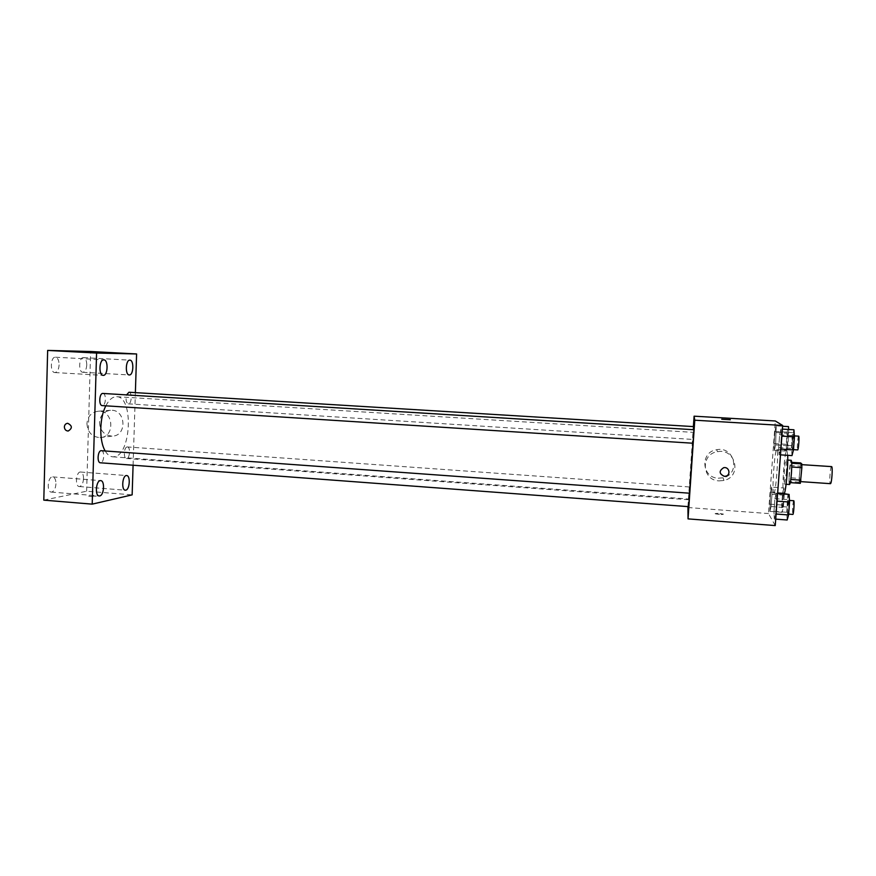 <?xml version="1.0" encoding="UTF-8"?>
<svg xmlns="http://www.w3.org/2000/svg" width="876" height="876" viewBox="0 0 876 876"><rect width="100%" height="100%" fill="white"/><g stroke="black" fill="none" stroke-linecap="round" stroke-linejoin="round"><path stroke-width="0.66" stroke-dasharray="4.38 3.29" d="M831.576 466.612C830.295 466.131 829.057 483.037 830.328 483.64M799.832 481.526L799.898 481.57C800.96 482.074 802.164 464.236 801.047 464.598C800.04 464.127 798.824 480.957 799.832 481.526M791.729 467.007L791.63 463.24L790.557 462.265L789.09 477.705L799.109 478.395L800.62 462.922M800.325 483.333L799.164 482.15L799.109 478.395M791.663 467.007L790.798 479.479M790.283 482.632L789.123 481.461L799.164 482.15M790.174 482.621L790.732 479.479M789.09 477.705L789.123 481.461M789.561 484.505C788.104 484.932 789.813 459.681 791.192 460.305M786.32 473.117C786.823 465.255 786.768 460.875 786.155 459.966C784.896 459.331 783.188 483.234 784.425 484.1L786.32 473.117M790.01 465.43L800.029 466.098M790.557 462.265L791.663 462.342M787.699 455.323L786.834 450.297C784.567 449.224 781.512 491.907 783.713 493.714L783.889 493.823M773.672 492.991L773.837 493.111C775.95 494.491 779.049 448.578 776.771 449.651C774.734 448.6 771.701 491.206 773.672 492.991M780.976 429.01L781.37 436.095L780.407 449.092L779.071 454.764L778.698 447.592L779.64 434.835L780.976 429.01L781.37 436.095L780.407 449.092L779.071 454.764L778.698 447.592L779.64 434.835L780.976 429.01L782.399 429.098M776.202 425.867L775.621 444.909L774.395 450.341L774.077 443.563L774.975 431.43L776.202 425.867L775.621 444.909L774.395 450.341L774.077 443.563L774.975 431.43L776.202 425.867L782.607 426.251M775.238 525.578L768.482 513.555L775.304 420.973M776.202 493.484L776.552 501.094L775.599 513.982L774.307 519.019L773.979 511.332L774.921 498.674L776.202 493.484L776.552 501.094L775.599 513.982L774.307 519.019L773.979 511.332L774.921 498.674L776.202 493.484L777.614 493.582M771.679 487.122L771.975 494.305L771.066 506.547L769.884 511.398L770.497 492.115L771.679 487.122L771.975 494.305L771.066 506.547L769.884 511.398L770.497 492.115L771.679 487.122L783.91 487.987L784.217 493.56M692.949 443.234L689.511 493.21M687.923 506.613L693.387 426.59M693.54 426.601L693.387 429.7M693.945 429.733L693.036 443.223M689.609 493.21L688.7 506.624M689.423 487.001L688.558 499.758L689.423 487.001M687.857 507.532L768.482 513.555M718.265 478.208L723.061 477.792C740.986 474.058 734.635 445.895 716.721 449.716C699.968 451.841 701.413 477.792 718.265 478.208M715.123 513.632L715.298 513.785C719.59 514.628 722.306 514.749 723.456 514.135C719.919 513.369 717.148 513.205 715.123 513.632L715.298 513.774C719.59 514.617 722.306 514.738 723.456 514.135C719.919 513.369 717.148 513.205 715.123 513.632M730.321 419.757L721.736 419.232M719.054 480.891L723.959 480.464C742.322 476.654 735.807 447.811 717.466 451.72C700.318 453.888 701.785 480.453 719.054 480.891M724.255 476.314C719.043 473.763 718.846 470.905 723.653 467.707L723.653 467.707M105.843 405.829C109.084 399.631 112.708 396.587 116.727 396.708C133.82 396.576 131.258 455.29 114.165 456.746L112.665 456.812C109.828 456.56 107.343 454.622 105.197 450.976M127.129 446.957C123.921 447.11 123.286 458.575 126.483 458.498C129.812 459.013 130.754 446.913 127.381 446.946L127.129 446.957M102.919 393.444C106.522 393.379 106.007 405.654 102.415 405.599M101.386 450.702C104.868 450.658 104.233 462.506 100.729 462.78M128.958 392.24C132.254 392.152 131.75 403.913 128.476 403.847L128.323 403.847C126.111 402.675 125.531 399.697 126.56 394.901M133.086 465.233L135.375 392.623M43.8 500.141L86.625 491.217L132.145 494.863M89.1 495.871L88.739 496.177C92.265 496.769 94.761 496.736 96.24 496.101L88.739 496.177C92.265 496.758 94.761 496.736 96.24 496.101L89.1 495.86M86.625 491.217L90.622 351.495M99.503 422.407C100.171 430.926 104.441 435.492 112.325 436.095C127.436 435.985 125.892 409.267 110.803 410.275C104.069 411.085 100.302 415.125 99.503 422.407M86.757 364.953C86.417 369.376 85.158 371.818 82.979 372.278L82.859 372.278C78.238 372.388 78.873 356.981 83.461 357.605C85.574 358.153 86.68 360.594 86.757 364.953M83.538 478.614C83.198 483.015 81.95 485.643 79.771 486.509L79.278 486.541C74.723 486.552 76.124 471.31 80.614 472.033C82.519 472.503 83.494 474.693 83.538 478.614M55.955 483.76C55.604 488.359 54.235 491.118 51.859 492.038L51.301 492.082C46.308 492.06 47.852 476.117 52.757 476.894C54.838 477.398 55.9 479.687 55.955 483.76M59.108 364.887C58.758 369.519 57.389 372.07 54.991 372.563L54.859 372.552C49.812 372.661 50.458 356.532 55.484 357.2C57.805 357.769 59.01 360.332 59.108 364.887M86.943 423.612C87.633 432.317 91.991 436.971 100.017 437.595C115.413 437.485 113.814 410.198 98.441 411.216C91.586 412.038 87.742 416.177 86.943 423.612M67.693 423.294L67.693 423.294C72.379 425.703 72.533 428.287 68.164 431.036M100.521 352.448L92.79 352.086M784.25 494.053L783.396 507.456L782.093 512.307L781.72 505.036L782.618 492.98L783.91 487.987M782.52 506.613L782.586 506.656C783.275 507.04 784.173 493.385 783.429 493.659C782.772 493.298 781.874 506.032 782.52 506.613M771.975 494.305L784.305 495.192M771.066 506.547L783.396 507.456M769.884 511.398L782.093 512.307M769.61 504.149L781.72 505.036M770.497 492.115L782.618 492.98M788.334 494.009C787.644 493.637 786.747 506.383 787.425 506.974L787.48 507.018C788.104 507.412 788.991 496.32 788.499 494.36M788.674 429.47L788.006 445.687L786.659 451.118L786.243 444.318L787.152 432.164L788.488 426.601M787.086 445.38L787.119 445.391C787.831 445.774 788.783 432.065 788.039 432.35C787.349 431.988 786.396 445.172 787.086 445.38M776.53 432.558L788.926 433.313M775.621 444.909L788.006 445.687M774.395 450.341L786.659 451.118M774.077 443.563L786.243 444.318M774.975 431.43L787.152 432.164M792.013 445.687L792.046 445.709C792.791 446.081 793.744 432.361 792.966 432.645C792.243 432.295 791.28 445.479 792.013 445.687M787.174 519.994L786.736 512.274L787.677 499.594L789.09 494.403M787.623 514.004L787.688 514.048C788.466 514.453 789.396 500.076 788.575 500.36C787.842 499.977 786.9 513.336 787.623 514.004M774.307 519.019L775.72 519.129M773.979 511.332L786.736 512.274M774.921 498.674L787.677 499.594M793.744 500.743C792.977 500.349 792.035 513.719 792.78 514.387M791.992 455.597L791.51 448.413L792.473 435.624L793.93 429.787M792.452 449.563L792.484 449.574C793.273 449.979 794.28 435.536 793.448 435.843C792.681 435.46 791.685 449.311 792.452 449.563M779.071 454.764L780.483 454.852M778.698 447.592L791.51 448.413M779.64 434.835L792.473 435.624M798.638 436.16C797.839 435.777 796.832 449.64 797.642 449.892M801.825 464.652L801.047 464.598M800.686 481.625L799.898 481.57M784.524 484.154L786.111 484.264M786.155 459.966L787.754 460.075M773.837 493.111L777.625 493.385M776.771 449.651L786.834 450.297M723.959 480.464L723.061 477.792M717.466 451.72L716.721 449.716M112.665 456.812L688.93 499.024M116.727 396.708L693.442 432.372M689.412 486.968L127.381 446.946M688.558 499.758L126.483 458.498M128.323 403.847L692.675 439.434M54.859 372.552L103.182 375.355M55.484 357.2L103.839 359.861M51.301 492.082L99.24 495.958M52.757 476.894L100.674 480.628M79.278 486.541L125.334 490.199M80.614 472.033L126.648 475.558M82.859 372.278L129.265 374.95M83.461 357.605L129.9 360.156M100.017 437.595L112.325 436.095M98.441 411.216L110.803 410.275M782.586 506.656L787.48 507.018M783.429 493.659L784.228 493.714M787.119 445.391L792.046 445.709M788.039 432.35L792.966 432.645M787.688 514.048L788.652 514.124M788.575 500.36L789.451 500.426M792.484 449.574L793.481 449.64M793.448 435.843L794.368 435.898"/><path stroke-width="1.31" d="M830.328 483.64L830.415 483.672C831.751 484.209 832.966 466.273 831.576 466.612L801.825 464.652M791.663 462.342L800.62 462.922L801.792 463.908L801.858 467.685L800.325 483.333L790.283 482.632M790.798 479.479L800.916 480.179M791.729 467.007L801.858 467.685M787.754 460.075L791.192 460.305C791.838 461.203 791.915 465.594 791.411 473.456C790.842 480.278 790.218 483.968 789.561 484.505L786.111 484.264M791.718 463.251L801.792 463.908M777.625 493.385L783.889 493.823C785.509 495.017 788.28 467.193 787.699 455.323M693.387 426.59L694.099 416.177L775.304 420.973L782.673 425.462L775.238 525.578L688.032 518.888L687.923 506.613M694.099 416.177L694.778 420.206L782.673 425.462M694.778 420.206L688.032 518.888M724.255 476.314C719.043 473.763 718.846 470.905 723.653 467.707C729.204 466.382 731.208 475.186 725.591 476.215L724.255 476.314L725.591 476.215C731.208 475.186 729.193 466.382 723.653 467.707M689.511 493.21L692.949 443.234M693.387 429.7L693.54 426.601L128.958 392.24L126.56 394.901M693.036 443.223L693.945 429.733L102.919 393.444C99.251 392.908 98.539 405.676 102.24 405.599L693.036 443.234M688.7 506.624L689.609 493.21L101.386 450.702C97.751 450.133 96.732 462.824 100.412 462.791L688.7 506.667M730.321 419.746L721.736 419.232M105.197 450.976C99.065 441.033 99.371 418.104 105.843 405.829M135.375 392.623L136.601 353.959L96.579 353.061L92.21 504.138L132.145 494.863L133.086 465.233M103.302 375.355C107.934 375.651 108.482 359.762 103.839 359.861C99.163 359.204 98.473 375.486 103.182 375.355L103.302 375.355M99.754 495.915C104.134 495.323 105.021 480.595 100.674 480.628C96.108 479.884 94.586 495.969 99.24 495.958L99.754 495.915M125.783 490.166C129.79 489.629 130.623 475.493 126.648 475.558C122.465 474.858 121.085 490.231 125.334 490.199L125.783 490.166M129.374 374.95C133.59 375.235 134.137 360.036 129.9 360.156C125.629 359.543 124.961 375.081 129.265 374.95L129.374 374.95M136.601 353.959L90.622 351.495L47.654 350.422L96.579 353.061M100.094 352.448L92.878 352.097L100.094 352.448M47.654 350.422L43.8 500.141L92.21 504.138M68.164 431.036L68.164 431.036C65.831 430.839 64.572 429.47 64.364 426.919C64.594 424.75 65.7 423.546 67.693 423.294C72.379 425.703 72.533 428.287 68.164 431.036C65.831 430.839 64.572 429.47 64.364 426.919C64.594 424.75 65.711 423.546 67.693 423.294M92.79 352.086L100.521 352.448M788.499 494.36L784.228 493.714M782.607 426.251L788.488 426.601L788.674 429.47M777.614 493.582L789.09 494.403L789.55 502.036L788.586 514.957L787.174 519.994L775.72 519.129M777.056 501.138L789.55 502.036M776.103 514.015L788.586 514.957M792.78 514.387L792.857 514.431C793.667 514.847 794.598 500.448 793.744 500.743L789.451 500.426M782.399 429.098L793.93 429.787L794.444 436.894L793.459 449.925L791.992 455.597L780.483 454.852M781.874 436.128L794.444 436.894M780.91 449.114L793.459 449.925M793.481 449.64L797.675 449.903C798.496 450.308 799.514 435.865 798.638 436.16L794.368 435.898M830.415 483.672L800.686 481.625M788.652 514.124L792.857 514.431"/></g></svg>
